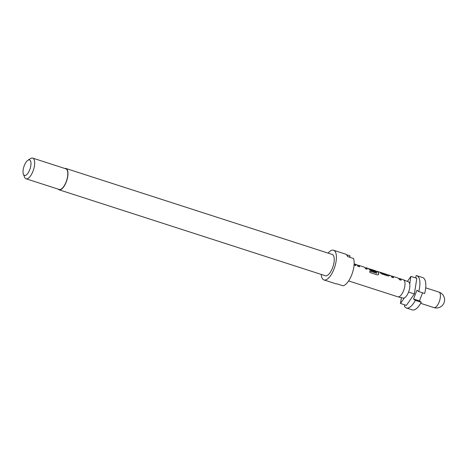 <?xml version="1.0" encoding="UTF-8"?>
<svg xmlns="http://www.w3.org/2000/svg" width="468" height="468" viewBox="0 0 468 468"><rect width="100%" height="100%" fill="white"/><g stroke="black" fill="none" stroke-linecap="round" stroke-linejoin="round"><path stroke-width="0.7" d="M64.8 168.468A11.197 4.481 107.9 0 1 65.947 168.48A11.197 4.481 107.9 0 1 66.503 168.778A11.197 4.481 107.9 0 1 66.52 181.251A11.197 4.481 107.9 0 1 59.067 189.792A11.197 4.481 107.9 0 1 58.512 189.493A11.197 4.481 107.9 0 1 58.131 189.13M65.947 168.48L332.21 254.446A11.197 4.481 107.9 0 1 332.766 254.738A11.197 4.481 107.9 0 1 332.783 267.21A11.197 4.481 107.9 0 1 325.33 275.751L59.067 189.792M328.068 253.106A15.608 6.248 107.9 0 1 333.567 250.245A15.608 6.248 107.9 0 1 334.345 250.655A15.608 6.248 107.9 0 1 334.368 268.041A15.608 6.248 107.9 0 1 323.973 279.946A15.608 6.248 107.9 0 1 323.195 279.536A15.608 6.248 107.9 0 1 321.188 274.412M323.973 279.946L335.808 283.766A15.608 6.248 -72.1 0 0 337.042 283.86L342.956 285.772A15.608 6.248 107.9 0 0 351.743 274.786A15.608 6.248 107.9 0 0 353.492 258.465L347.572 256.558A15.608 6.248 -72.1 0 0 346.174 254.475A15.608 6.248 -72.1 0 0 345.396 254.065L333.567 250.245M27.899 160.267L30.566 158.564A10.858 4.347 107.9 0 1 32.707 158.108A10.858 4.347 107.9 0 1 33.246 158.395A10.858 4.347 107.9 0 1 33.263 170.487A10.858 4.347 107.9 0 1 26.038 178.77A10.858 4.347 107.9 0 1 25.494 178.483A10.858 4.347 107.9 0 1 24.564 177.15L23.4 174.207A8.143 3.258 107.9 0 1 23.903 166.672A8.143 3.258 107.9 0 1 27.899 160.267A8.143 3.258 107.9 0 1 29.911 160.138A8.143 3.258 107.9 0 1 29.73 169.738A8.143 3.258 107.9 0 1 24.096 175.207A8.143 3.258 107.9 0 1 23.4 174.207M32.707 158.108L65.842 168.802A10.858 4.347 107.9 0 1 66.386 169.088A10.858 4.347 107.9 0 1 66.397 181.186A10.858 4.347 107.9 0 1 59.173 189.464L26.038 178.77M405.142 304.978L404.375 306.066A16.965 6.792 -72.1 0 0 405.551 307.54A16.965 6.792 -72.1 0 0 406.394 307.985A16.965 6.792 -72.1 0 0 415.362 300.368L421.276 302.275A16.965 6.792 107.9 0 1 412.314 309.892L406.394 307.985M399.748 278.6L398.607 278.372L399.76 278.747A8.822 3.533 107.9 0 0 399.707 278.729L399.748 278.6A8.956 3.586 107.9 0 1 399.801 278.618L403.363 279.77A8.956 3.586 107.9 0 1 403.469 279.805A8.956 3.586 107.9 0 1 403.814 280.004A8.956 3.586 107.9 0 1 403.872 289.856A8.956 3.586 107.9 0 1 397.97 296.847A8.956 3.586 107.9 0 1 397.864 296.811L348.637 280.923M403.469 279.805L408.418 281.83A8.547 3.422 107.9 0 1 408.745 282.017A8.547 3.422 107.9 0 1 409.728 283.959A8.547 3.422 107.9 0 1 408.552 292.102A8.547 3.422 107.9 0 1 404.334 297.935A8.547 3.422 107.9 0 1 403.164 298.093L397.97 296.847M354.136 263.946A8.956 3.586 107.9 0 1 354.574 264.016A8.956 3.586 107.9 0 1 355.019 264.25A8.956 3.586 107.9 0 1 355.879 265.608L354.141 265.046A8.956 3.586 107.9 0 0 354.083 264.876M356.493 264.636A8.956 3.586 107.9 0 1 356.546 264.654A8.956 3.586 107.9 0 1 356.99 264.888A8.956 3.586 107.9 0 1 357.85 266.245L359.594 266.807A8.956 3.586 107.9 0 0 358.734 265.45A8.956 3.586 107.9 0 0 358.336 265.233L364.192 267.123A8.956 3.586 107.9 0 1 364.59 267.339A8.956 3.586 107.9 0 1 365.45 268.696L367.187 269.258A8.956 3.586 107.9 0 0 366.327 267.901A8.956 3.586 107.9 0 0 365.882 267.667L367.854 268.304A8.956 3.586 107.9 0 1 368.298 268.538A8.956 3.586 107.9 0 1 368.731 268.995L370.785 270.422L375.769 272.031A8.956 3.586 107.9 0 0 375.301 271.077L370.206 269.398A8.956 3.586 107.9 0 0 369.849 269.041A8.956 3.586 107.9 0 0 369.451 268.819L375.307 270.709A8.956 3.586 107.9 0 1 375.705 270.931A8.956 3.586 107.9 0 1 376.775 273.16L369.79 270.995A8.956 3.586 107.9 0 1 369.89 272.505L377.196 274.868L378.559 274.611L378.729 273.967A8.956 3.586 107.9 0 0 377.635 271.551A8.956 3.586 107.9 0 0 377.19 271.317L379.162 271.955A8.956 3.586 107.9 0 1 379.606 272.189A8.956 3.586 107.9 0 1 380.039 272.645L382.087 274.072L388.177 276.038L389.37 275.664A8.956 3.586 107.9 0 0 388.943 275.202A8.956 3.586 107.9 0 0 388.498 274.968L390.47 275.605A8.956 3.586 107.9 0 1 390.915 275.839A8.956 3.586 107.9 0 1 391.774 277.196L393.512 277.758A8.956 3.586 107.9 0 0 392.652 276.401A8.956 3.586 107.9 0 0 392.254 276.184L398.11 278.074A8.956 3.586 107.9 0 1 398.508 278.29A8.956 3.586 107.9 0 1 399.368 279.648L401.111 280.209A8.956 3.586 107.9 0 0 400.251 278.852A8.956 3.586 107.9 0 0 399.801 278.618M365.841 267.795A8.822 3.533 107.9 0 0 365.789 267.778L365.841 267.795A8.822 3.533 107.9 0 1 367.076 269.223M375.81 271.013L377.149 271.446A8.822 3.533 107.9 0 0 377.097 271.428L375.98 271.071M380.268 272.452A8.956 3.586 107.9 0 1 380.899 272.516A8.956 3.586 107.9 0 1 381.344 272.75A8.956 3.586 107.9 0 1 381.701 273.107L387.557 274.997L381.853 273.195M380.899 272.516L386.755 274.406A8.956 3.586 107.9 0 1 387.206 274.64A8.956 3.586 107.9 0 1 387.557 274.997L387.557 275.014M387.861 274.903A8.956 3.586 107.9 0 1 388.498 274.968M357.096 264.976L358.289 265.362A8.822 3.533 107.9 0 1 359.482 266.772M368.404 268.626L369.41 268.948A8.822 3.533 107.9 0 1 370.153 269.515L370.206 269.398M376.711 273.253L369.802 271.107M392.301 276.196L398.11 278.074M391.02 275.927L392.213 276.313A8.822 3.533 107.9 0 1 393.401 277.723M416.818 275.699L422.739 277.612A16.965 6.792 107.9 0 1 424.669 293.489L418.755 291.576A16.965 6.792 -72.1 0 0 416.818 275.699A16.965 6.792 -72.1 0 0 416.146 275.57L415.777 277.963M421.276 302.275L419.463 300.901L422.581 292.816M418.755 291.576L416.935 290.201L413.542 298.988L419.463 300.901M413.542 298.988L415.362 300.368M401.38 297.666L400.468 303.469L404.334 297.935M400.468 303.469L406.382 305.382L414.379 293.939L416.83 278.302L410.916 276.389L407.406 281.414M414.379 293.939L408.564 292.067M409.728 283.959L410.916 276.389M346.449 254.709L350.087 255.885L349.578 257.201M354.136 264.016L354.533 264.145A8.822 3.533 107.9 0 1 355.768 265.572M378.53 274.646L378.729 273.967M377.149 271.446A8.822 3.533 107.9 0 1 378.665 274.055M375.658 271.996A8.822 3.533 107.9 0 0 375.248 271.2L375.301 271.077M375.248 271.2L370.358 269.48M387.305 274.728L388.452 275.096A8.822 3.533 107.9 0 1 389.317 275.781M379.712 272.277L380.858 272.645A8.822 3.533 107.9 0 1 381.648 273.23M399.76 278.747A8.822 3.533 107.9 0 1 401 280.174M438.961 292.114A8.143 3.258 107.9 0 1 439.364 292.33A8.143 3.258 107.9 0 1 439.183 301.93A8.143 3.258 107.9 0 1 433.959 307.611A8.143 8.143 0 0 0 441.377 293.377A8.143 8.143 0 0 0 438.961 292.114L425.693 287.832M354.574 264.016L356.546 264.654M358.377 265.245L364.034 267.07M369.498 268.837L375.155 270.662M420.691 303.328L433.959 307.611"/></g></svg>

